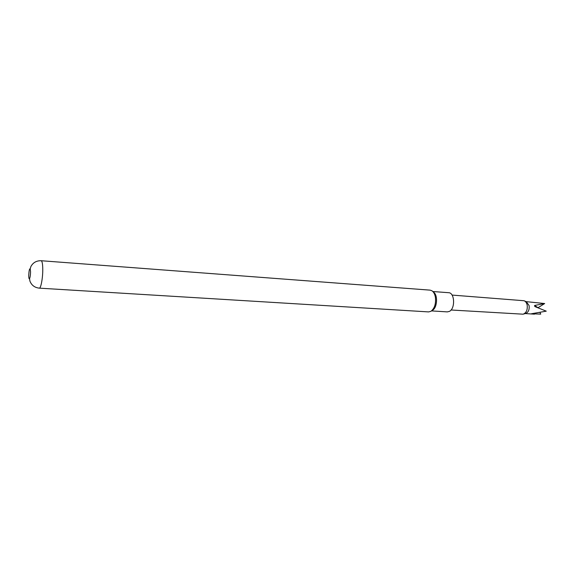 <?xml version="1.0" encoding="UTF-8"?>
<svg xmlns="http://www.w3.org/2000/svg" width="575" height="575" viewBox="0 0 575 575"><rect width="100%" height="100%" fill="white"/><g stroke="black" fill="none" stroke-linecap="round" stroke-linejoin="round"><path stroke-width="0.86" d="M523.617 314.043L525.564 313.49C528.353 312.362 529.539 309.738 529.115 305.605L526.369 301.76L524.515 300.941M451.052 309.997L523.121 314.187C526.305 312.901 527.663 309.882 527.182 305.138C526.671 302.838 525.622 301.365 524.041 300.732L452.065 295.076M534.585 305.462L538.013 307.711L544.676 303.535L534.585 305.462L534.8 306.54L546.25 311.161L531.523 313.742L540.716 314.137L540.047 312.534M544.676 303.535L526.096 301.638M431.516 310.91L447.336 311.887L449.427 311.377C455.422 308.552 454.724 292.618 448.644 292.704L432.838 291.518M428.605 311.909L430.891 311.327C434.535 308.538 436.044 303.873 435.412 297.34C434.844 294.134 433.665 291.935 431.868 290.734L430.093 290.138L41.156 260.727C42.162 261.072 42.701 263.975 42.766 269.438C42.837 278.077 40.861 288.607 39.28 288.147L428.605 311.909M30.554 271.86L30.216 268.805C29.447 268.511 28.958 270.76 28.75 275.554C28.779 278.149 29.045 279.184 29.548 278.652C30.137 277.387 30.468 275.123 30.554 271.86M432.393 310.32C437.431 307.869 438.064 294.479 433.27 291.971L433.169 291.892M41.156 260.727C36.484 260.633 33.062 262.567 30.899 266.52L30.216 268.805M39.28 288.147C34.637 287.608 31.51 285.229 29.907 281.017L29.548 278.652M534.462 314.158L525.284 313.569"/></g></svg>
